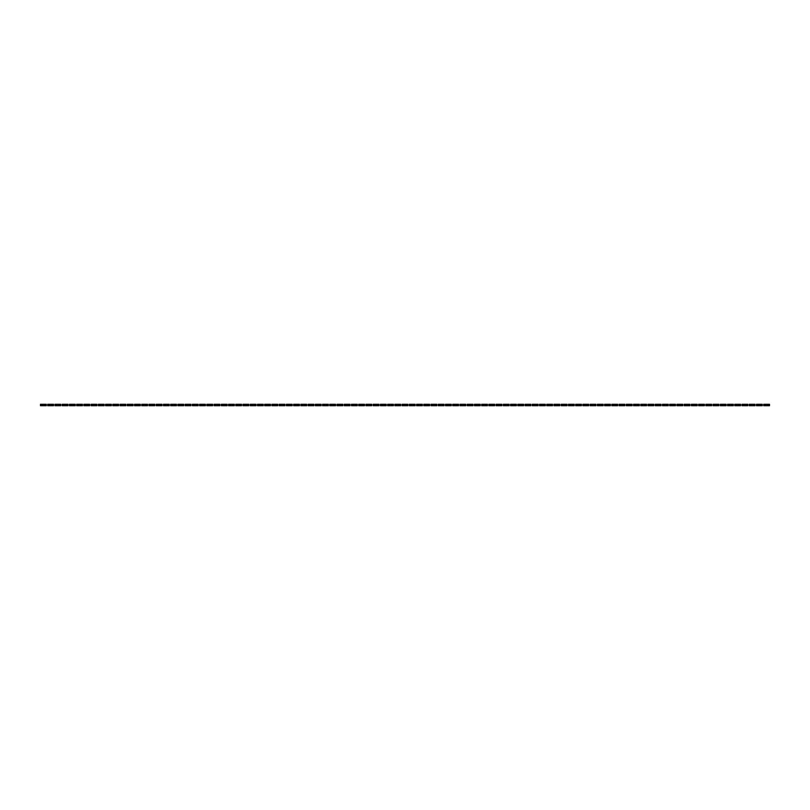 <?xml version="1.0" encoding="UTF-8"?>
<svg xmlns="http://www.w3.org/2000/svg" width="810" height="810" viewBox="0 0 810 810"><rect width="100%" height="100%" fill="white"/><g stroke="black" fill="none" stroke-linecap="round" stroke-linejoin="round"><path stroke-width="1.21" d="M41.512 404.281L41.512 405.719L40.5 405.719L40.5 404.281L42.667 404.281L42.667 405.719L46.281 405.719L46.281 404.281L45.269 404.281L45.269 405.719M41.512 405.719L42.667 405.719M42.667 404.281L44.115 404.281L44.115 405.719M44.115 404.281L45.269 404.281M48.742 404.281L48.742 405.719L47.729 405.719L47.729 404.281L49.906 404.281L49.906 405.719L53.521 405.719L53.521 404.281L52.508 404.281L52.508 405.719M48.742 405.719L49.906 405.719M49.906 404.281L51.344 404.281L51.344 405.719M51.344 404.281L52.508 404.281M55.981 404.281L55.981 405.719L54.969 405.719L54.969 404.281L57.135 404.281L57.135 405.719L60.75 405.719L60.75 404.281L59.737 404.281L59.737 405.719M55.981 405.719L57.135 405.719M57.135 404.281L58.583 404.281L58.583 405.719M58.583 404.281L59.737 404.281M63.21 404.281L63.21 405.719L62.198 405.719L62.198 404.281L64.365 404.281L64.365 405.719L67.979 405.719L67.979 404.281L66.967 404.281L66.967 405.719M63.21 405.719L64.365 405.719M64.365 404.281L65.812 404.281L65.812 405.719M65.812 404.281L66.967 404.281M70.44 404.281L70.44 405.719L69.427 405.719L69.427 404.281L71.594 404.281L71.594 405.719L75.219 405.719L75.219 404.281L74.206 404.281L74.206 405.719M70.44 405.719L71.594 405.719M71.594 404.281L73.042 404.281L73.042 405.719M73.042 404.281L74.206 404.281M77.669 404.281L77.669 405.719L76.656 405.719L76.656 404.281L78.833 404.281L78.833 405.719L82.448 405.719L82.448 404.281L81.435 404.281L81.435 405.719M77.669 405.719L78.833 405.719M78.833 404.281L80.281 404.281L80.281 405.719M80.281 404.281L81.435 404.281M84.908 404.281L84.908 405.719L83.896 405.719L83.896 404.281L86.062 404.281L86.062 405.719L89.677 405.719L89.677 404.281L88.665 404.281L88.665 405.719M84.908 405.719L86.062 405.719M86.062 404.281L87.51 404.281L87.51 405.719M87.51 404.281L88.665 404.281M92.138 404.281L92.138 405.719L91.125 405.719L91.125 404.281L93.292 404.281L93.292 405.719L96.906 405.719L96.906 404.281L95.894 404.281L95.894 405.719M92.138 405.719L93.292 405.719M93.292 404.281L94.74 404.281L94.74 405.719M94.74 404.281L95.894 404.281M99.367 404.281L99.367 405.719L98.354 405.719L98.354 404.281L100.531 404.281L100.531 405.719L104.146 405.719L104.146 404.281L103.133 404.281L103.133 405.719M99.367 405.719L100.531 405.719M100.531 404.281L101.969 404.281L101.969 405.719M101.969 404.281L103.133 404.281M106.606 404.281L106.606 405.719L105.594 405.719L105.594 404.281L107.76 404.281L107.76 405.719L111.375 405.719L111.375 404.281L110.362 404.281L110.362 405.719M106.606 405.719L107.76 405.719M107.76 404.281L109.208 404.281L109.208 405.719M109.208 404.281L110.362 404.281M113.835 404.281L113.835 405.719L112.823 405.719L112.823 404.281L114.99 404.281L114.99 405.719L118.604 405.719L118.604 404.281L117.592 404.281L117.592 405.719M113.835 405.719L114.99 405.719M114.99 404.281L116.438 404.281L116.438 405.719M116.438 404.281L117.592 404.281M121.065 404.281L121.065 405.719L120.052 405.719L120.052 404.281L122.219 404.281L122.219 405.719L125.844 405.719L125.844 404.281L124.831 404.281L124.831 405.719M121.065 405.719L122.219 405.719M122.219 404.281L123.667 404.281L123.667 405.719M123.667 404.281L124.831 404.281M128.294 404.281L128.294 405.719L127.281 405.719L127.281 404.281L129.458 404.281L129.458 405.719L133.073 405.719L133.073 404.281L132.06 404.281L132.06 405.719M128.294 405.719L129.458 405.719M129.458 404.281L130.906 404.281L130.906 405.719M130.906 404.281L132.06 404.281M135.533 404.281L135.533 405.719L134.521 405.719L134.521 404.281L136.688 404.281L136.688 405.719L140.302 405.719L140.302 404.281L139.29 404.281L139.29 405.719M135.533 405.719L136.688 405.719M136.688 404.281L138.135 404.281L138.135 405.719M138.135 404.281L139.29 404.281M142.762 404.281L142.762 405.719L141.75 405.719L141.75 404.281L143.917 404.281L143.917 405.719L147.531 405.719L147.531 404.281L146.519 404.281L146.519 405.719M142.762 405.719L143.917 405.719M143.917 404.281L145.365 404.281L145.365 405.719M145.365 404.281L146.519 404.281M149.992 404.281L149.992 405.719L148.979 405.719L148.979 404.281L151.156 404.281L151.156 405.719L154.771 405.719L154.771 404.281L153.758 404.281L153.758 405.719M149.992 405.719L151.156 405.719M151.156 404.281L152.594 404.281L152.594 405.719M152.594 404.281L153.758 404.281M157.231 404.281L157.231 405.719L156.219 405.719L156.219 404.281L158.385 404.281L158.385 405.719L162 405.719L162 404.281L160.987 404.281L160.987 405.719M157.231 405.719L158.385 405.719M158.385 404.281L159.833 404.281L159.833 405.719M159.833 404.281L160.987 404.281M164.46 404.281L164.46 405.719L163.448 405.719L163.448 404.281L165.615 404.281L165.615 405.719L169.229 405.719L169.229 404.281L168.217 404.281L168.217 405.719M164.46 405.719L165.615 405.719M165.615 404.281L167.062 404.281L167.062 405.719M167.062 404.281L168.217 404.281M171.69 404.281L171.69 405.719L170.677 405.719L170.677 404.281L172.844 404.281L172.844 405.719L176.469 405.719L176.469 404.281L175.456 404.281L175.456 405.719M171.69 405.719L172.844 405.719M172.844 404.281L174.292 404.281L174.292 405.719M174.292 404.281L175.456 404.281M178.919 404.281L178.919 405.719L177.906 405.719L177.906 404.281L180.083 404.281L180.083 405.719L183.698 405.719L183.698 404.281L182.685 404.281L182.685 405.719M178.919 405.719L180.083 405.719M180.083 404.281L181.531 404.281L181.531 405.719M181.531 404.281L182.685 404.281M186.158 404.281L186.158 405.719L185.146 405.719L185.146 404.281L187.312 404.281L187.312 405.719L190.927 405.719L190.927 404.281L189.915 404.281L189.915 405.719M186.158 405.719L187.312 405.719M187.312 404.281L188.76 404.281L188.76 405.719M188.76 404.281L189.915 404.281M193.387 404.281L193.387 405.719L192.375 405.719L192.375 404.281L194.542 404.281L194.542 405.719L198.156 405.719L198.156 404.281L197.144 404.281L197.144 405.719M193.387 405.719L194.542 405.719M194.542 404.281L195.99 404.281L195.99 405.719M195.99 404.281L197.144 404.281M200.617 404.281L200.617 405.719L199.604 405.719L199.604 404.281L201.781 404.281L201.781 405.719L205.396 405.719L205.396 404.281L204.383 404.281L204.383 405.719M200.617 405.719L201.781 405.719M201.781 404.281L203.219 404.281L203.219 405.719M203.219 404.281L204.383 404.281M207.856 404.281L207.856 405.719L206.844 405.719L206.844 404.281L209.01 404.281L209.01 405.719L212.625 405.719L212.625 404.281L211.612 404.281L211.612 405.719M207.856 405.719L209.01 405.719M209.01 404.281L210.458 404.281L210.458 405.719M210.458 404.281L211.612 404.281M215.085 404.281L215.085 405.719L214.073 405.719L214.073 404.281L216.24 404.281L216.24 405.719L219.854 405.719L219.854 404.281L218.842 404.281L218.842 405.719M215.085 405.719L216.24 405.719M216.24 404.281L217.688 404.281L217.688 405.719M217.688 404.281L218.842 404.281M222.315 404.281L222.315 405.719L221.302 405.719L221.302 404.281L223.469 404.281L223.469 405.719L227.094 405.719L227.094 404.281L226.081 404.281L226.081 405.719M222.315 405.719L223.469 405.719M223.469 404.281L224.917 404.281L224.917 405.719M224.917 404.281L226.081 404.281M229.544 404.281L229.544 405.719L228.531 405.719L228.531 404.281L230.708 404.281L230.708 405.719L234.323 405.719L234.323 404.281L233.31 404.281L233.31 405.719M229.544 405.719L230.708 405.719M230.708 404.281L232.156 404.281L232.156 405.719M232.156 404.281L233.31 404.281M236.783 404.281L236.783 405.719L235.771 405.719L235.771 404.281L237.938 404.281L237.938 405.719L241.552 405.719L241.552 404.281L240.54 404.281L240.54 405.719M236.783 405.719L237.938 405.719M237.938 404.281L239.385 404.281L239.385 405.719M239.385 404.281L240.54 404.281M244.012 404.281L244.012 405.719L243 405.719L243 404.281L245.167 404.281L245.167 405.719L248.781 405.719L248.781 404.281L247.769 404.281L247.769 405.719M244.012 405.719L245.167 405.719M245.167 404.281L246.615 404.281L246.615 405.719M246.615 404.281L247.769 404.281M251.242 404.281L251.242 405.719L250.229 405.719L250.229 404.281L252.406 404.281L252.406 405.719L256.021 405.719L256.021 404.281L255.008 404.281L255.008 405.719M251.242 405.719L252.406 405.719M252.406 404.281L253.844 404.281L253.844 405.719M253.844 404.281L255.008 404.281M258.481 404.281L258.481 405.719L257.469 405.719L257.469 404.281L259.635 404.281L259.635 405.719L263.25 405.719L263.25 404.281L262.238 404.281L262.238 405.719M258.481 405.719L259.635 405.719M259.635 404.281L261.083 404.281L261.083 405.719M261.083 404.281L262.238 404.281M265.71 404.281L265.71 405.719L264.698 405.719L264.698 404.281L266.865 404.281L266.865 405.719L270.479 405.719L270.479 404.281L269.467 404.281L269.467 405.719M265.71 405.719L266.865 405.719M266.865 404.281L268.312 404.281L268.312 405.719M268.312 404.281L269.467 404.281M272.94 404.281L272.94 405.719L271.927 405.719L271.927 404.281L274.094 404.281L274.094 405.719L277.719 405.719L277.719 404.281L276.706 404.281L276.706 405.719M272.94 405.719L274.094 405.719M274.094 404.281L275.542 404.281L275.542 405.719M275.542 404.281L276.706 404.281M280.169 404.281L280.169 405.719L279.156 405.719L279.156 404.281L281.333 404.281L281.333 405.719L284.948 405.719L284.948 404.281L283.935 404.281L283.935 405.719M280.169 405.719L281.333 405.719M281.333 404.281L282.781 404.281L282.781 405.719M282.781 404.281L283.935 404.281M287.408 404.281L287.408 405.719L286.396 405.719L286.396 404.281L288.562 404.281L288.562 405.719L292.177 405.719L292.177 404.281L291.165 404.281L291.165 405.719M287.408 405.719L288.562 405.719M288.562 404.281L290.01 404.281L290.01 405.719M290.01 404.281L291.165 404.281M294.637 404.281L294.637 405.719L293.625 405.719L293.625 404.281L295.792 404.281L295.792 405.719L299.406 405.719L299.406 404.281L298.394 404.281L298.394 405.719M294.637 405.719L295.792 405.719M295.792 404.281L297.24 404.281L297.24 405.719M297.24 404.281L298.394 404.281M301.867 404.281L301.867 405.719L300.854 405.719L300.854 404.281L303.031 404.281L303.031 405.719L306.646 405.719L306.646 404.281L305.633 404.281L305.633 405.719M301.867 405.719L303.031 405.719M303.031 404.281L304.469 404.281L304.469 405.719M304.469 404.281L305.633 404.281M309.106 404.281L309.106 405.719L308.094 405.719L308.094 404.281L310.26 404.281L310.26 405.719L313.875 405.719L313.875 404.281L312.863 404.281L312.863 405.719M309.106 405.719L310.26 405.719M310.26 404.281L311.708 404.281L311.708 405.719M311.708 404.281L312.863 404.281M316.335 404.281L316.335 405.719L315.323 405.719L315.323 404.281L317.49 404.281L317.49 405.719L321.104 405.719L321.104 404.281L320.092 404.281L320.092 405.719M316.335 405.719L317.49 405.719M317.49 404.281L318.938 404.281L318.938 405.719M318.938 404.281L320.092 404.281M323.565 404.281L323.565 405.719L322.552 405.719L322.552 404.281L324.719 404.281L324.719 405.719L328.344 405.719L328.344 404.281L327.331 404.281L327.331 405.719M323.565 405.719L324.719 405.719M324.719 404.281L326.167 404.281L326.167 405.719M326.167 404.281L327.331 404.281M330.794 404.281L330.794 405.719L329.781 405.719L329.781 404.281L331.958 404.281L331.958 405.719L335.573 405.719L335.573 404.281L334.56 404.281L334.56 405.719M330.794 405.719L331.958 405.719M331.958 404.281L333.406 404.281L333.406 405.719M333.406 404.281L334.56 404.281M338.033 404.281L338.033 405.719L337.021 405.719L337.021 404.281L339.188 404.281L339.188 405.719L342.802 405.719L342.802 404.281L341.79 404.281L341.79 405.719M338.033 405.719L339.188 405.719M339.188 404.281L340.635 404.281L340.635 405.719M340.635 404.281L341.79 404.281M345.262 404.281L345.262 405.719L344.25 405.719L344.25 404.281L346.417 404.281L346.417 405.719L350.031 405.719L350.031 404.281L349.019 404.281L349.019 405.719M345.262 405.719L346.417 405.719M346.417 404.281L347.865 404.281L347.865 405.719M347.865 404.281L349.019 404.281M352.492 404.281L352.492 405.719L351.479 405.719L351.479 404.281L353.656 404.281L353.656 405.719L357.271 405.719L357.271 404.281L356.258 404.281L356.258 405.719M352.492 405.719L353.656 405.719M353.656 404.281L355.094 404.281L355.094 405.719M355.094 404.281L356.258 404.281M359.731 404.281L359.731 405.719L358.719 405.719L358.719 404.281L360.885 404.281L360.885 405.719L364.5 405.719L364.5 404.281L363.488 404.281L363.488 405.719M359.731 405.719L360.885 405.719M360.885 404.281L362.333 404.281L362.333 405.719M362.333 404.281L363.488 404.281M366.96 404.281L366.96 405.719L365.948 405.719L365.948 404.281L368.115 404.281L368.115 405.719L371.729 405.719L371.729 404.281L370.717 404.281L370.717 405.719M366.96 405.719L368.115 405.719M368.115 404.281L369.562 404.281L369.562 405.719M369.562 404.281L370.717 404.281M374.19 404.281L374.19 405.719L373.177 405.719L373.177 404.281L375.344 404.281L375.344 405.719L378.969 405.719L378.969 404.281L377.956 404.281L377.956 405.719M374.19 405.719L375.344 405.719M375.344 404.281L376.792 404.281L376.792 405.719M376.792 404.281L377.956 404.281M381.419 404.281L381.419 405.719L380.406 405.719L380.406 404.281L382.583 404.281L382.583 405.719L386.198 405.719L386.198 404.281L385.185 404.281L385.185 405.719M381.419 405.719L382.583 405.719M382.583 404.281L384.031 404.281L384.031 405.719M384.031 404.281L385.185 404.281M388.658 404.281L388.658 405.719L387.646 405.719L387.646 404.281L389.812 404.281L389.812 405.719L393.427 405.719L393.427 404.281L392.415 404.281L392.415 405.719M388.658 405.719L389.812 405.719M389.812 404.281L391.26 404.281L391.26 405.719M391.26 404.281L392.415 404.281M395.887 404.281L395.887 405.719L394.875 405.719L394.875 404.281L397.042 404.281L397.042 405.719L400.656 405.719L400.656 404.281L399.644 404.281L399.644 405.719M395.887 405.719L397.042 405.719M397.042 404.281L398.49 404.281L398.49 405.719M398.49 404.281L399.644 404.281M403.117 404.281L403.117 405.719L402.104 405.719L402.104 404.281L404.281 404.281L404.281 405.719L407.896 405.719L407.896 404.281L406.883 404.281L406.883 405.719M403.117 405.719L404.281 405.719M404.281 404.281L405.719 404.281L405.719 405.719M405.719 404.281L406.883 404.281M410.356 404.281L410.356 405.719L409.344 405.719L409.344 404.281L411.51 404.281L411.51 405.719L415.125 405.719L415.125 404.281L414.112 404.281L414.112 405.719M410.356 405.719L411.51 405.719M411.51 404.281L412.958 404.281L412.958 405.719M412.958 404.281L414.112 404.281M417.585 404.281L417.585 405.719L416.573 405.719L416.573 404.281L418.74 404.281L418.74 405.719L422.354 405.719L422.354 404.281L421.342 404.281L421.342 405.719M417.585 405.719L418.74 405.719M418.74 404.281L420.188 404.281L420.188 405.719M420.188 404.281L421.342 404.281M424.815 404.281L424.815 405.719L423.802 405.719L423.802 404.281L425.969 404.281L425.969 405.719L429.594 405.719L429.594 404.281L428.581 404.281L428.581 405.719M424.815 405.719L425.969 405.719M425.969 404.281L427.417 404.281L427.417 405.719M427.417 404.281L428.581 404.281M432.044 404.281L432.044 405.719L431.031 405.719L431.031 404.281L433.208 404.281L433.208 405.719L436.823 405.719L436.823 404.281L435.81 404.281L435.81 405.719M432.044 405.719L433.208 405.719M433.208 404.281L434.656 404.281L434.656 405.719M434.656 404.281L435.81 404.281M439.283 404.281L439.283 405.719L438.271 405.719L438.271 404.281L440.438 404.281L440.438 405.719L444.052 405.719L444.052 404.281L443.04 404.281L443.04 405.719M439.283 405.719L440.438 405.719M440.438 404.281L441.885 404.281L441.885 405.719M441.885 404.281L443.04 404.281M446.512 404.281L446.512 405.719L445.5 405.719L445.5 404.281L447.667 404.281L447.667 405.719L451.281 405.719L451.281 404.281L450.269 404.281L450.269 405.719M446.512 405.719L447.667 405.719M447.667 404.281L449.115 404.281L449.115 405.719M449.115 404.281L450.269 404.281M453.742 404.281L453.742 405.719L452.729 405.719L452.729 404.281L454.906 404.281L454.906 405.719L458.521 405.719L458.521 404.281L457.508 404.281L457.508 405.719M453.742 405.719L454.906 405.719M454.906 404.281L456.344 404.281L456.344 405.719M456.344 404.281L457.508 404.281M460.981 404.281L460.981 405.719L459.969 405.719L459.969 404.281L462.135 404.281L462.135 405.719L465.75 405.719L465.75 404.281L464.737 404.281L464.737 405.719M460.981 405.719L462.135 405.719M462.135 404.281L463.583 404.281L463.583 405.719M463.583 404.281L464.737 404.281M468.21 404.281L468.21 405.719L467.198 405.719L467.198 404.281L469.365 404.281L469.365 405.719L472.979 405.719L472.979 404.281L471.967 404.281L471.967 405.719M468.21 405.719L469.365 405.719M469.365 404.281L470.812 404.281L470.812 405.719M470.812 404.281L471.967 404.281M475.44 404.281L475.44 405.719L474.427 405.719L474.427 404.281L476.594 404.281L476.594 405.719L480.219 405.719L480.219 404.281L479.206 404.281L479.206 405.719M475.44 405.719L476.594 405.719M476.594 404.281L478.042 404.281L478.042 405.719M478.042 404.281L479.206 404.281M482.669 404.281L482.669 405.719L481.656 405.719L481.656 404.281L483.833 404.281L483.833 405.719L487.448 405.719L487.448 404.281L486.435 404.281L486.435 405.719M482.669 405.719L483.833 405.719M483.833 404.281L485.281 404.281L485.281 405.719M485.281 404.281L486.435 404.281M489.908 404.281L489.908 405.719L488.896 405.719L488.896 404.281L491.062 404.281L491.062 405.719L494.677 405.719L494.677 404.281L493.665 404.281L493.665 405.719M489.908 405.719L491.062 405.719M491.062 404.281L492.51 404.281L492.51 405.719M492.51 404.281L493.665 404.281M497.137 404.281L497.137 405.719L496.125 405.719L496.125 404.281L498.292 404.281L498.292 405.719L501.906 405.719L501.906 404.281L500.894 404.281L500.894 405.719M497.137 405.719L498.292 405.719M498.292 404.281L499.74 404.281L499.74 405.719M499.74 404.281L500.894 404.281M504.367 404.281L504.367 405.719L503.354 405.719L503.354 404.281L505.531 404.281L505.531 405.719L509.146 405.719L509.146 404.281L508.133 404.281L508.133 405.719M504.367 405.719L505.531 405.719M505.531 404.281L506.969 404.281L506.969 405.719M506.969 404.281L508.133 404.281M511.606 404.281L511.606 405.719L510.594 405.719L510.594 404.281L512.76 404.281L512.76 405.719L516.375 405.719L516.375 404.281L515.362 404.281L515.362 405.719M511.606 405.719L512.76 405.719M512.76 404.281L514.208 404.281L514.208 405.719M514.208 404.281L515.362 404.281M518.835 404.281L518.835 405.719L517.823 405.719L517.823 404.281L519.99 404.281L519.99 405.719L523.604 405.719L523.604 404.281L522.592 404.281L522.592 405.719M518.835 405.719L519.99 405.719M519.99 404.281L521.438 404.281L521.438 405.719M521.438 404.281L522.592 404.281M526.065 404.281L526.065 405.719L525.052 405.719L525.052 404.281L527.219 404.281L527.219 405.719L530.844 405.719L530.844 404.281L529.831 404.281L529.831 405.719M526.065 405.719L527.219 405.719M527.219 404.281L528.667 404.281L528.667 405.719M528.667 404.281L529.831 404.281M533.294 404.281L533.294 405.719L532.281 405.719L532.281 404.281L534.458 404.281L534.458 405.719L538.073 405.719L538.073 404.281L537.06 404.281L537.06 405.719M533.294 405.719L534.458 405.719M534.458 404.281L535.906 404.281L535.906 405.719M535.906 404.281L537.06 404.281M540.533 404.281L540.533 405.719L539.521 405.719L539.521 404.281L541.688 404.281L541.688 405.719L545.302 405.719L545.302 404.281L544.29 404.281L544.29 405.719M540.533 405.719L541.688 405.719M541.688 404.281L543.135 404.281L543.135 405.719M543.135 404.281L544.29 404.281M547.762 404.281L547.762 405.719L546.75 405.719L546.75 404.281L548.917 404.281L548.917 405.719L552.531 405.719L552.531 404.281L551.519 404.281L551.519 405.719M547.762 405.719L548.917 405.719M548.917 404.281L550.365 404.281L550.365 405.719M550.365 404.281L551.519 404.281M554.992 404.281L554.992 405.719L553.979 405.719L553.979 404.281L556.156 404.281L556.156 405.719L559.771 405.719L559.771 404.281L558.758 404.281L558.758 405.719M554.992 405.719L556.156 405.719M556.156 404.281L557.594 404.281L557.594 405.719M557.594 404.281L558.758 404.281M562.231 404.281L562.231 405.719L561.219 405.719L561.219 404.281L563.385 404.281L563.385 405.719L567 405.719L567 404.281L565.987 404.281L565.987 405.719M562.231 405.719L563.385 405.719M563.385 404.281L564.833 404.281L564.833 405.719M564.833 404.281L565.987 404.281M569.46 404.281L569.46 405.719L568.448 405.719L568.448 404.281L570.615 404.281L570.615 405.719L574.229 405.719L574.229 404.281L573.217 404.281L573.217 405.719M569.46 405.719L570.615 405.719M570.615 404.281L572.062 404.281L572.062 405.719M572.062 404.281L573.217 404.281M576.69 404.281L576.69 405.719L575.677 405.719L575.677 404.281L577.844 404.281L577.844 405.719L581.469 405.719L581.469 404.281L580.456 404.281L580.456 405.719M576.69 405.719L577.844 405.719M577.844 404.281L579.292 404.281L579.292 405.719M579.292 404.281L580.456 404.281M583.919 404.281L583.919 405.719L582.906 405.719L582.906 404.281L585.083 404.281L585.083 405.719L588.698 405.719L588.698 404.281L587.685 404.281L587.685 405.719M583.919 405.719L585.083 405.719M585.083 404.281L586.531 404.281L586.531 405.719M586.531 404.281L587.685 404.281M591.158 404.281L591.158 405.719L590.146 405.719L590.146 404.281L592.312 404.281L592.312 405.719L595.927 405.719L595.927 404.281L594.915 404.281L594.915 405.719M591.158 405.719L592.312 405.719M592.312 404.281L593.76 404.281L593.76 405.719M593.76 404.281L594.915 404.281M598.387 404.281L598.387 405.719L597.375 405.719L597.375 404.281L599.542 404.281L599.542 405.719L603.156 405.719L603.156 404.281L602.144 404.281L602.144 405.719M598.387 405.719L599.542 405.719M599.542 404.281L600.99 404.281L600.99 405.719M600.99 404.281L602.144 404.281M605.617 404.281L605.617 405.719L604.604 405.719L604.604 404.281L606.781 404.281L606.781 405.719L610.396 405.719L610.396 404.281L609.383 404.281L609.383 405.719M605.617 405.719L606.781 405.719M606.781 404.281L608.219 404.281L608.219 405.719M608.219 404.281L609.383 404.281M612.856 404.281L612.856 405.719L611.844 405.719L611.844 404.281L614.01 404.281L614.01 405.719L617.625 405.719L617.625 404.281L616.612 404.281L616.612 405.719M612.856 405.719L614.01 405.719M614.01 404.281L615.458 404.281L615.458 405.719M615.458 404.281L616.612 404.281M620.085 404.281L620.085 405.719L619.073 405.719L619.073 404.281L621.24 404.281L621.24 405.719L624.854 405.719L624.854 404.281L623.842 404.281L623.842 405.719M620.085 405.719L621.24 405.719M621.24 404.281L622.688 404.281L622.688 405.719M622.688 404.281L623.842 404.281M627.315 404.281L627.315 405.719L626.302 405.719L626.302 404.281L628.469 404.281L628.469 405.719L632.094 405.719L632.094 404.281L631.081 404.281L631.081 405.719M627.315 405.719L628.469 405.719M628.469 404.281L629.917 404.281L629.917 405.719M629.917 404.281L631.081 404.281M634.544 404.281L634.544 405.719L633.531 405.719L633.531 404.281L635.708 404.281L635.708 405.719L639.323 405.719L639.323 404.281L638.31 404.281L638.31 405.719M634.544 405.719L635.708 405.719M635.708 404.281L637.156 404.281L637.156 405.719M637.156 404.281L638.31 404.281M641.783 404.281L641.783 405.719L640.771 405.719L640.771 404.281L642.938 404.281L642.938 405.719L646.552 405.719L646.552 404.281L645.54 404.281L645.54 405.719M641.783 405.719L642.938 405.719M642.938 404.281L644.385 404.281L644.385 405.719M644.385 404.281L645.54 404.281M649.012 404.281L649.012 405.719L648 405.719L648 404.281L650.167 404.281L650.167 405.719L653.781 405.719L653.781 404.281L652.769 404.281L652.769 405.719M649.012 405.719L650.167 405.719M650.167 404.281L651.615 404.281L651.615 405.719M651.615 404.281L652.769 404.281M656.242 404.281L656.242 405.719L655.229 405.719L655.229 404.281L657.406 404.281L657.406 405.719L661.021 405.719L661.021 404.281L660.008 404.281L660.008 405.719M656.242 405.719L657.406 405.719M657.406 404.281L658.844 404.281L658.844 405.719M658.844 404.281L660.008 404.281M663.481 404.281L663.481 405.719L662.469 405.719L662.469 404.281L664.635 404.281L664.635 405.719L668.25 405.719L668.25 404.281L667.237 404.281L667.237 405.719M663.481 405.719L664.635 405.719M664.635 404.281L666.083 404.281L666.083 405.719M666.083 404.281L667.237 404.281M670.71 404.281L670.71 405.719L669.698 405.719L669.698 404.281L671.865 404.281L671.865 405.719L675.479 405.719L675.479 404.281L674.467 404.281L674.467 405.719M670.71 405.719L671.865 405.719M671.865 404.281L673.312 404.281L673.312 405.719M673.312 404.281L674.467 404.281M677.94 404.281L677.94 405.719L676.927 405.719L676.927 404.281L679.094 404.281L679.094 405.719L682.719 405.719L682.719 404.281L681.706 404.281L681.706 405.719M677.94 405.719L679.094 405.719M679.094 404.281L680.542 404.281L680.542 405.719M680.542 404.281L681.706 404.281M685.169 404.281L685.169 405.719L684.156 405.719L684.156 404.281L686.333 404.281L686.333 405.719L689.948 405.719L689.948 404.281L688.935 404.281L688.935 405.719M685.169 405.719L686.333 405.719M686.333 404.281L687.781 404.281L687.781 405.719M687.781 404.281L688.935 404.281M692.408 404.281L692.408 405.719L691.396 405.719L691.396 404.281L693.562 404.281L693.562 405.719L697.177 405.719L697.177 404.281L696.165 404.281L696.165 405.719M692.408 405.719L693.562 405.719M693.562 404.281L695.01 404.281L695.01 405.719M695.01 404.281L696.165 404.281M699.637 404.281L699.637 405.719L698.625 405.719L698.625 404.281L700.792 404.281L700.792 405.719L704.406 405.719L704.406 404.281L703.394 404.281L703.394 405.719M699.637 405.719L700.792 405.719M700.792 404.281L702.24 404.281L702.24 405.719M702.24 404.281L703.394 404.281M706.867 404.281L706.867 405.719L705.854 405.719L705.854 404.281L708.031 404.281L708.031 405.719L711.646 405.719L711.646 404.281L710.633 404.281L710.633 405.719M706.867 405.719L708.031 405.719M708.031 404.281L709.469 404.281L709.469 405.719M709.469 404.281L710.633 404.281M714.106 404.281L714.106 405.719L713.094 405.719L713.094 404.281L715.26 404.281L715.26 405.719L718.875 405.719L718.875 404.281L717.862 404.281L717.862 405.719M714.106 405.719L715.26 405.719M715.26 404.281L716.708 404.281L716.708 405.719M716.708 404.281L717.862 404.281M721.335 404.281L721.335 405.719L720.323 405.719L720.323 404.281L722.49 404.281L722.49 405.719L726.104 405.719L726.104 404.281L725.092 404.281L725.092 405.719M721.335 405.719L722.49 405.719M722.49 404.281L723.938 404.281L723.938 405.719M723.938 404.281L725.092 404.281M728.565 404.281L728.565 405.719L727.552 405.719L727.552 404.281L729.719 404.281L729.719 405.719L733.344 405.719L733.344 404.281L732.331 404.281L732.331 405.719M728.565 405.719L729.719 405.719M729.719 404.281L731.167 404.281L731.167 405.719M731.167 404.281L732.331 404.281M735.794 404.281L735.794 405.719L734.781 405.719L734.781 404.281L736.958 404.281L736.958 405.719L740.573 405.719L740.573 404.281L739.56 404.281L739.56 405.719M735.794 405.719L736.958 405.719M736.958 404.281L738.406 404.281L738.406 405.719M738.406 404.281L739.56 404.281M743.033 404.281L743.033 405.719L742.021 405.719L742.021 404.281L744.188 404.281L744.188 405.719L747.802 405.719L747.802 404.281L746.79 404.281L746.79 405.719M743.033 405.719L744.188 405.719M744.188 404.281L745.635 404.281L745.635 405.719M745.635 404.281L746.79 404.281M750.262 404.281L750.262 405.719L749.25 405.719L749.25 404.281L751.417 404.281L751.417 405.719L755.031 405.719L755.031 404.281L754.019 404.281L754.019 405.719M750.262 405.719L751.417 405.719M751.417 404.281L752.865 404.281L752.865 405.719M752.865 404.281L754.019 404.281M757.492 404.281L757.492 405.719L756.479 405.719L756.479 404.281L758.656 404.281L758.656 405.719L762.271 405.719L762.271 404.281L761.258 404.281L761.258 405.719M757.492 405.719L758.656 405.719M758.656 404.281L760.094 404.281L760.094 405.719M760.094 404.281L761.258 404.281M764.731 404.281L764.731 405.719L763.719 405.719L763.719 404.281L765.885 404.281L765.885 405.719L769.5 405.719L769.5 404.281L768.487 404.281L768.487 405.719M764.731 405.719L765.885 405.719M765.885 404.281L767.333 404.281L767.333 405.719M767.333 404.281L768.487 404.281"/></g></svg>
